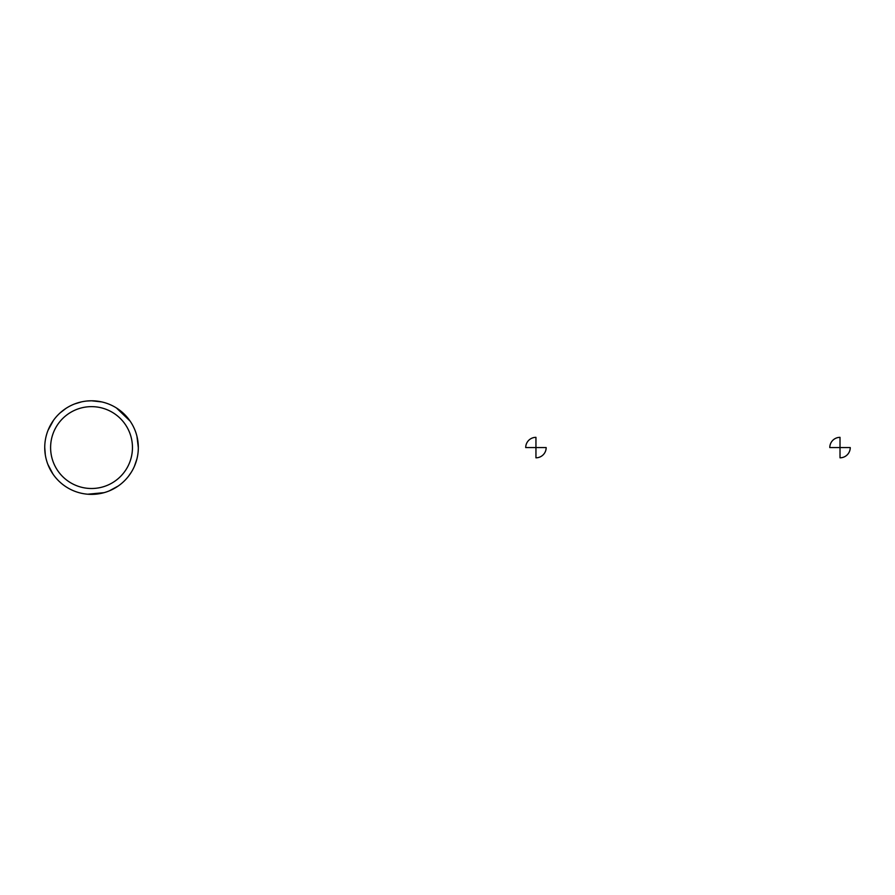<?xml version="1.0" encoding="UTF-8"?>
<svg xmlns="http://www.w3.org/2000/svg" width="895" height="895" viewBox="0 0 895 895"><rect width="100%" height="100%" fill="white"/><g stroke="black" fill="none" stroke-linecap="round" stroke-linejoin="round"><path stroke-width="1.34" d="M101.739 401.922L91.525 400.792A46.775 46.775 0 0 1 132.046 470.971A46.775 46.775 0 0 1 51.015 470.971A46.775 46.775 0 0 1 91.525 400.792A46.775 46.775 0 0 1 132.046 470.971A46.775 46.775 0 0 1 51.015 470.971A46.775 46.775 0 0 1 91.525 400.792L87.374 400.982M91.525 406.643A40.935 40.935 0 0 1 126.978 468.04A40.935 40.935 0 0 1 56.083 468.04A40.935 40.935 0 0 1 91.525 406.643M44.75 447.578L45.298 454.716M138.311 447.578L136.957 436.402M525.712 447.578L535.948 447.578L535.948 437.342A10.237 10.237 0 0 0 525.712 447.578M535.948 447.578L535.948 457.815A10.237 10.237 0 0 0 546.174 447.578L535.948 447.578M829.788 447.578L840.013 447.578L840.013 437.342A10.237 10.237 0 0 0 829.788 447.578M840.013 447.578L840.013 457.815A10.237 10.237 0 0 0 850.25 447.578L840.013 447.578M81.434 401.9L74.956 403.835M65.872 408.456L60.211 412.83M53.476 420.359L48.073 430.249M47.86 464.36L52.95 474.037M87.766 494.208L103.943 492.675M109.358 490.829L118.118 486.063M128.611 476.095L131.296 472.213M134.429 466.239L136.879 459.068M130.077 421.064L116.507 408.019"/></g></svg>
